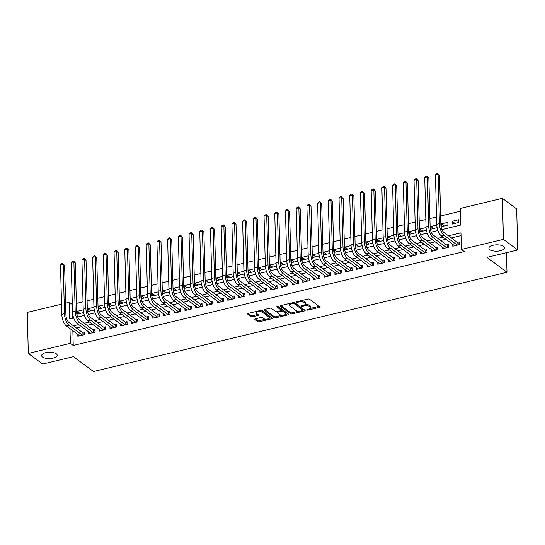 <?xml version="1.0" encoding="UTF-8"?>
<svg xmlns="http://www.w3.org/2000/svg" width="545" height="545" viewBox="0 0 545 545"><rect width="100%" height="100%" fill="white"/><g stroke="black" fill="none" stroke-linecap="round" stroke-linejoin="round"><path stroke-width="0.82" d="M306.849 309.976A0.838 0.341 178.5 0 0 307.979 310.091L319.152 307.407A1.192 0.484 178.5 0 0 319.779 306.958A1.192 0.484 178.5 0 0 319.642 306.74L309.526 299.225A1.192 0.484 178.5 0 0 307.911 299.062L296.739 301.739A0.838 0.341 178.5 0 0 296.303 302.053A0.838 0.341 178.5 0 0 296.398 302.209A0.838 0.341 178.5 0 0 297.529 302.325L298.973 301.978A3.815 1.56 178.5 0 1 304.137 302.509L304.982 303.129A3.815 1.56 178.5 0 1 305.432 303.838A3.815 1.56 178.5 0 1 303.415 305.275L301.964 305.622A0.838 0.341 178.5 0 0 301.528 305.936A0.838 0.341 178.5 0 0 301.623 306.092A0.838 0.341 178.5 0 0 302.754 306.208L304.199 305.861A3.815 1.56 178.5 0 1 309.362 306.385L310.207 307.012A3.815 1.56 178.5 0 1 310.657 307.721A3.815 1.56 178.5 0 1 308.634 309.158L307.189 309.505A0.838 0.341 178.5 0 0 306.746 309.819A0.838 0.341 178.5 0 0 306.849 309.976M56.264 353.746A7.773 3.175 178.5 0 0 47.476 352.356A7.773 3.175 178.5 0 0 41.631 355.599A7.773 3.175 178.5 0 0 42.551 357.036A7.773 3.175 178.5 0 0 51.332 358.426A7.773 3.175 178.5 0 0 57.177 355.19A7.773 3.175 178.5 0 0 56.264 353.746M503.526 246.367A7.773 3.175 178.5 0 0 494.744 244.978A7.773 3.175 178.5 0 0 488.899 248.213A7.773 3.175 178.5 0 0 489.812 249.658A7.773 3.175 178.5 0 0 498.6 251.047A7.773 3.175 178.5 0 0 504.445 247.811A7.773 3.175 178.5 0 0 503.526 246.367M255.407 318.818A1.192 0.484 178.5 0 0 254.781 319.268A1.192 0.484 178.5 0 0 254.917 319.486L257.758 321.591A1.192 0.484 178.5 0 0 259.372 321.761L271.778 318.777A1.192 0.484 178.5 0 0 272.411 318.328A1.192 0.484 178.5 0 0 272.268 318.11L262.159 310.596A1.192 0.484 178.5 0 0 260.544 310.432L248.132 313.409A1.192 0.484 178.5 0 0 247.505 313.859A1.192 0.484 178.5 0 0 247.648 314.084L251.075 316.625A1.192 0.484 178.5 0 0 252.682 316.795L257.996 315.514A1.192 0.484 178.5 0 0 258.623 315.071A1.192 0.484 178.5 0 0 258.487 314.847L256.784 313.586A3.188 1.301 178.5 0 1 256.409 312.993A3.188 1.301 178.5 0 1 258.807 311.665A3.188 1.301 178.5 0 1 262.411 312.237L269.067 317.176A3.188 1.301 178.5 0 1 269.441 317.769A3.188 1.301 178.5 0 1 267.043 319.097A3.188 1.301 178.5 0 1 263.439 318.532L262.336 317.708A1.192 0.484 178.5 0 0 260.721 317.544L255.407 318.818M441.913 229.581L460.757 225.058L460.321 208.428L502.367 198.332L516.674 208.96L517.75 249.985L486.951 257.376L506.979 272.262L93.461 371.54L73.432 356.655L42.633 364.053L28.326 353.419L27.25 312.401L61.524 304.171M517.75 249.985L503.444 239.35L461.397 249.447L460.961 232.817L448.46 235.822M72.846 330.706L73.234 345.455L464.258 251.572L461.397 249.447M73.234 345.455L70.373 343.33L28.326 353.419M290.458 313.743A1.192 0.484 178.5 0 0 292.072 313.906L304.478 310.929A1.192 0.484 178.5 0 0 305.111 310.48A1.192 0.484 178.5 0 0 304.968 310.255L294.859 302.748A1.192 0.484 178.5 0 0 293.244 302.584L280.839 305.561A1.192 0.484 178.5 0 0 280.205 306.011A1.192 0.484 178.5 0 0 280.348 306.229L290.458 313.743L290.43 312.632A1.192 0.484 178.5 0 0 292.045 312.796L298.674 311.209M288.128 314.853L275.722 317.83A1.192 0.484 178.5 0 1 274.108 317.667L263.998 310.153A1.192 0.484 178.5 0 1 263.855 309.935A1.192 0.484 178.5 0 1 264.488 309.485L269.795 308.211A1.192 0.484 178.5 0 1 271.41 308.375L275.511 311.42A1.192 0.484 178.5 0 0 277.126 311.59L280.648 310.739A1.192 0.484 178.5 0 0 281.274 310.296A1.192 0.484 178.5 0 0 281.138 310.071L276.867 306.896A0.838 0.341 178.5 0 1 276.771 306.746A0.838 0.341 178.5 0 1 277.398 306.399A0.838 0.341 178.5 0 1 278.338 306.549L288.618 314.186A1.192 0.484 178.5 0 1 288.761 314.404A1.192 0.484 178.5 0 1 288.128 314.853L288.101 313.797M83.242 309.86L77.192 311.311L80.026 313.423M93.958 307.285L87.902 308.743L90.742 310.848M104.667 304.716L98.618 306.167L101.452 308.279M115.383 302.141L109.327 303.599L112.168 305.704M126.099 299.573L120.043 301.024L122.877 303.136M136.809 296.998L130.752 298.456L133.593 300.561M147.525 294.429L141.468 295.88L144.302 297.986M158.234 291.854L152.184 293.312L155.018 295.417M168.95 289.286L162.894 290.737L165.734 292.842M179.659 286.711L173.61 288.162L176.444 290.274M190.375 284.143L184.319 285.594L187.16 287.699M201.085 281.567L195.035 283.019L197.869 285.13M211.801 278.992L205.744 280.45L208.585 282.555M222.51 276.424L216.46 277.875L219.294 279.987M233.226 273.849L227.17 275.307L230.01 277.412M243.935 271.281L237.886 272.732L240.72 274.844M254.651 268.705L248.595 270.163L251.436 272.268M265.367 266.137L259.311 267.588L262.145 269.7M276.077 263.562L270.02 265.02L272.861 267.125M286.793 260.994L280.736 262.445L283.57 264.55M297.502 258.419L291.452 259.87L294.286 261.981M308.218 255.85L302.162 257.301L305.002 259.406M318.927 253.275L312.878 254.726L315.712 256.838M329.643 250.7L323.587 252.158L326.428 254.263M340.353 248.132L334.303 249.583L337.137 251.695M351.069 245.557L345.012 247.014L347.853 249.12M361.778 242.988L355.728 244.439L358.562 246.551M372.494 240.413L366.438 241.871L369.278 243.976M383.203 237.845L377.154 239.296L379.988 241.408M393.919 235.27L387.863 236.728L390.704 238.833M404.635 232.701L398.579 234.152L401.413 236.258M415.344 230.126L409.288 231.577L412.129 233.689M426.061 227.558L420.004 229.009L422.838 231.114M436.77 224.983L430.72 226.434L433.554 228.546M441.43 223.866L441.505 226.638L447.929 225.092L447.861 222.319L441.43 223.866L444.27 225.971M452.745 244.358L452.8 246.238L459.224 244.691L459.149 241.925L457.275 242.375M442.036 246.933L442.084 248.806L448.515 247.267L448.44 244.494L446.566 244.943M431.32 249.501L431.368 251.381L437.798 249.835L437.724 247.069L435.85 247.519M420.611 252.076L420.658 253.956L427.082 252.41L427.014 249.637L425.141 250.087M409.894 254.644L409.942 256.525L416.373 254.985L416.298 252.212L414.425 252.662M399.185 257.22L399.233 259.1L405.657 257.553L405.589 254.781L403.716 255.23M388.469 259.788L388.517 261.668L394.948 260.128L394.873 257.356L393 257.805M377.76 262.363L377.808 264.243L384.232 262.697L384.164 259.924L382.283 260.374M367.044 264.931L367.092 266.812L373.523 265.272L373.448 262.499L371.574 262.949M356.328 267.506L356.382 269.387L362.806 267.84L362.738 265.068L360.858 265.524M345.619 270.075L345.666 271.955L352.097 270.415L352.022 267.643L350.149 268.092M334.903 272.65L334.957 274.53L341.381 272.984L341.306 270.218L339.433 270.667M324.193 275.225L324.241 277.098L330.672 275.559L330.597 272.786L328.724 273.236M313.477 277.793L313.532 279.674L319.956 278.127L319.881 275.361L318.007 275.811M302.768 280.368L302.816 282.249L309.247 280.702L309.172 277.93L307.298 278.379M292.052 282.937L292.1 284.817L298.531 283.277L298.456 280.505L296.582 280.954M281.343 285.512L281.39 287.392L287.815 285.846L287.746 283.073L285.873 283.523M270.627 288.08L270.674 289.96L277.105 288.421L277.03 285.648L275.157 286.098M259.917 290.655L259.965 292.536L266.389 290.989L266.321 288.216L264.448 288.666M249.201 293.224L249.249 295.104L255.68 293.564L255.605 290.792L253.732 291.241M238.492 295.799L238.54 297.679L244.964 296.133L244.896 293.36L243.016 293.81M227.776 298.367L227.824 300.247L234.255 298.708L234.18 295.935L232.306 296.385M217.06 300.942L217.114 302.822L223.539 301.276L223.47 298.51L221.59 298.96M206.351 303.517L206.398 305.391L212.829 303.851L212.754 301.078L210.881 301.528M195.635 306.086L195.689 307.966L202.113 306.419L202.038 303.654L200.165 304.103M184.925 308.661L184.973 310.541L191.404 308.995L191.329 306.222L189.456 306.672M174.209 311.229L174.264 313.109L180.688 311.57L180.613 308.797L178.74 309.247M163.5 313.804L163.548 315.684L169.979 314.138L169.904 311.365L168.03 311.815M152.784 316.373L152.832 318.253L159.263 316.713L159.188 313.94L157.314 314.39M142.075 318.948L142.122 320.828L148.547 319.281L148.478 316.509L146.605 316.958M131.359 321.516L131.406 323.396L137.837 321.857L137.762 319.084L135.889 319.534M120.649 324.091L120.697 325.971L127.121 324.425L127.053 321.652L125.18 322.102M109.933 326.659L109.981 328.54L116.412 327L116.337 324.227L114.464 324.677M99.224 329.234L99.272 331.115L105.696 329.568L105.628 326.796L103.748 327.252M88.508 331.81L88.556 333.683L94.987 332.143L94.912 329.371L93.038 329.82M461.029 235.617L451.321 237.947M445.878 239.255L440.605 240.515M435.162 241.823L429.896 243.09M424.453 244.398L419.18 245.659M413.737 246.967L408.464 248.234M403.028 249.542L397.755 250.809M392.311 252.11L387.039 253.377M381.595 254.685L376.329 255.952M370.886 257.254L365.613 258.521M360.17 259.829L354.904 261.096M349.461 262.404L344.188 263.664M338.745 264.972L333.479 266.239M328.036 267.547L322.763 268.808M317.319 270.116L312.053 271.383M306.61 272.691L301.337 273.951M295.894 275.259L290.628 276.526M285.185 277.834L279.912 279.101M274.469 280.403L269.196 281.67M263.76 282.978L258.487 284.245M253.043 285.546L247.771 286.813M242.327 288.121L237.061 289.388M231.618 290.696L226.345 291.957M220.902 293.264L215.636 294.532M210.193 295.84L204.92 297.1M199.477 298.408L194.211 299.675M188.768 300.983L183.495 302.243M178.052 303.551L172.785 304.819M167.342 306.127L162.069 307.394M156.626 308.695L151.36 309.962M145.917 311.27L140.644 312.537M135.201 313.838L129.928 315.105M124.492 316.413L119.219 317.68M113.776 318.989L108.503 320.249M103.059 321.557L97.793 322.824M92.35 324.132L87.077 325.392M81.634 326.7L76.368 327.967M77.792 334.378L77.846 336.258L84.271 334.712L84.203 331.946L82.322 332.396M460.396 211.222L440.619 215.97M436.545 216.951L429.91 218.545M425.836 219.519L419.194 221.113M415.12 222.094L408.484 223.688M404.41 224.663L397.768 226.257M393.694 227.238L387.052 228.832M382.985 229.806L376.343 231.4M372.269 232.381L365.627 233.975M361.56 234.95L354.918 236.55M350.844 237.525L344.202 239.119M340.128 240.1L333.492 241.694M329.418 242.668L322.776 244.262M318.702 245.243L312.067 246.837M307.993 247.811L301.351 249.406M297.277 250.387L290.642 251.981M286.568 252.955L279.926 254.549M275.852 255.53L269.216 257.124M265.142 258.098L258.5 259.692M254.426 260.673L247.784 262.268M243.717 263.242L237.075 264.836M233.001 265.817L226.359 267.411M222.292 268.392L215.65 269.986M211.576 270.96L204.934 272.555M200.86 273.536L194.224 275.13M190.151 276.104L183.508 277.698M179.434 278.679L172.799 280.273M168.725 281.247L162.083 282.841M158.009 283.822L151.374 285.416M147.3 286.391L140.658 287.985M136.584 288.966L129.948 290.56M125.875 291.534L119.232 293.128M115.159 294.109L108.516 295.703M104.449 296.684L97.807 298.279M93.733 299.253L87.091 300.847M83.024 301.828L76.382 303.422M72.308 304.396L72.519 318.266M458.57 219.751L452.146 221.29L452.214 224.063L458.645 222.523L458.57 219.751M430.72 226.434L430.788 229.207L437.138 227.681M420.004 229.009L420.079 231.782L426.428 230.256M409.288 231.577L409.363 234.35L415.712 232.831M398.579 234.152L398.654 236.925L405.003 235.399M387.863 236.728L387.938 239.493L394.287 237.974M377.154 239.296L377.229 242.069L383.578 240.543M366.438 241.871L366.512 244.644L372.862 243.118M355.728 244.439L355.796 247.212L362.146 245.686M345.012 247.014L345.087 249.787L351.436 248.261M334.303 249.583L334.371 252.355L340.72 250.829M323.587 252.158L323.662 254.931L330.011 253.405M312.878 254.726L312.946 257.499L319.295 255.973M302.162 257.301L302.237 260.074L308.586 258.548M291.452 259.87L291.521 262.642L297.87 261.123M280.736 262.445L280.811 265.217L287.161 263.691M270.02 265.02L270.095 267.786L276.444 266.267M259.311 267.588L259.386 270.361L265.735 268.835M248.595 270.163L248.67 272.929L255.019 271.41M237.886 272.732L237.961 275.504L244.31 273.978M227.17 275.307L227.245 278.079L233.594 276.553M216.46 277.875L216.528 280.648L222.878 279.122M205.744 280.45L205.819 283.223L212.168 281.697M195.035 283.019L195.103 285.791L201.452 284.265M184.319 285.594L184.394 288.366L190.743 286.84M173.61 288.162L173.678 290.935L180.027 289.415M162.894 290.737L162.969 293.51L169.318 291.984M152.184 293.312L152.253 296.078L158.602 294.559M141.468 295.88L141.543 298.653L147.893 297.127M130.752 298.456L130.827 301.222L137.177 299.702M120.043 301.024L120.118 303.797L126.467 302.271M109.327 303.599L109.402 306.372L115.751 304.846M98.618 306.167L98.693 308.94L105.042 307.414M87.902 308.743L87.977 311.515L94.326 309.989M77.192 311.311L77.261 314.084L83.61 312.558M506.979 272.262L506.469 252.689M502.367 198.332L503.444 239.35M65.598 303.197L69.297 302.305L69.733 318.934L73.691 317.987M72.158 304.43L69.297 302.305M77.676 317.026L84.407 315.412M88.385 314.458L95.116 312.844M99.101 311.883L105.832 310.269M109.817 309.315L116.541 307.7M120.527 306.74L127.258 305.125M131.243 304.171L137.967 302.557M141.952 301.596L148.683 299.982M152.668 299.028L159.399 297.413M163.377 296.453L170.108 294.838M174.093 293.884L180.824 292.263M184.803 291.309L191.533 289.695M195.519 288.741L202.25 287.12M206.228 286.166L212.959 284.551M216.944 283.591L223.675 281.976M227.653 281.022L234.384 279.408M238.369 278.447L245.1 276.833M249.085 275.879L255.809 274.264M259.795 273.304L266.525 271.689M270.511 270.736L277.235 269.121M281.22 268.16L287.951 266.546M291.936 265.592L298.667 263.971M302.645 263.017L309.376 261.402M313.361 260.449L320.092 258.827M324.071 257.874L330.801 256.259M334.787 255.298L341.517 253.684M345.496 252.73L352.227 251.116M356.212 250.155L362.943 248.54M366.921 247.587L373.652 245.972M377.637 245.012L384.368 243.397M388.353 242.443L395.077 240.829M399.063 239.868L405.793 238.254M409.779 237.3L416.503 235.678M420.488 234.725L427.219 233.11M431.204 232.156L437.935 230.535M69.985 328.574L70.373 343.33M443.017 237.13L437.744 238.39M432.301 239.698L427.028 240.965M421.592 242.273L416.319 243.533M410.875 244.841L405.603 246.108M400.159 247.416L394.893 248.677M389.45 249.985L384.177 251.252M378.734 252.56L373.468 253.827M368.025 255.128L362.752 256.395M357.309 257.703L352.043 258.97M346.6 260.272L341.327 261.539M335.884 262.847L330.617 264.114M325.174 265.422L319.901 266.682M314.458 267.99L309.192 269.257M303.749 270.565L298.476 271.826M293.033 273.134L287.76 274.401M282.324 275.709L277.051 276.969M271.608 278.277L266.335 279.544M260.892 280.852L255.625 282.119M250.182 283.42L244.909 284.688M239.466 285.996L234.2 287.263M228.757 288.564L223.484 289.831M218.041 291.139L212.775 292.406M207.332 293.714L202.059 294.974M196.616 296.282L191.35 297.55M185.906 298.858L180.633 300.118M175.19 301.426L169.924 302.693M164.481 304.001L159.208 305.261M153.765 306.569L148.492 307.836M143.056 309.144L137.783 310.412M132.34 311.713L127.067 312.98M121.624 314.288L116.358 315.555M110.914 316.856L105.641 318.123M100.198 319.431L94.932 320.698M89.489 322.006L84.216 323.267M78.773 324.575L73.507 325.842M452.146 221.29L454.98 223.402M310.657 307.721L310.623 306.61A3.815 1.56 178.5 0 0 310.173 305.902L310.207 307.012M304.975 304.601A3.815 1.56 178.5 0 1 309.335 305.282L310.173 305.902M305.432 303.838L305.398 302.734A3.815 1.56 178.5 0 0 304.948 302.025L304.982 303.129M301.283 300.649A3.815 1.56 178.5 0 1 304.11 301.399L304.948 302.025M310.282 308.422L319.063 306.31M280.893 305.547L290.43 312.632M302.972 310.173L304.396 309.833M302.536 310.623A0.838 0.341 178.5 0 0 302.979 310.309A0.838 0.341 178.5 0 0 302.884 310.153L294.007 303.558A0.838 0.341 178.5 0 0 292.876 303.442L291.35 303.81A3.815 1.56 178.5 0 0 289.334 305.241A3.815 1.56 178.5 0 0 289.783 305.949L295.853 310.459A3.815 1.56 178.5 0 0 301.01 310.991L302.536 310.623M302.863 309.356A0.838 0.341 178.5 0 0 302.952 309.199A0.838 0.341 178.5 0 0 302.85 309.042L302.884 310.153M294.068 302.516L302.85 309.042M289.681 303.436A3.815 1.56 178.5 0 0 289.306 304.137L289.334 305.241M288.046 313.757L285.498 314.37M282.024 315.201L275.695 316.727L275.722 317.83M264.543 309.471L274.081 316.556A1.192 0.484 178.5 0 0 275.695 316.727M281.274 310.296L281.247 309.185A1.192 0.484 178.5 0 0 281.104 308.961L277.63 306.379M279.769 314.581A3.188 1.301 178.5 0 0 283.373 315.153A3.188 1.301 178.5 0 0 285.771 313.825A3.188 1.301 178.5 0 0 285.389 313.232L283.046 311.488A1.192 0.484 178.5 0 0 281.431 311.324L277.909 312.169A1.192 0.484 178.5 0 0 277.282 312.619A1.192 0.484 178.5 0 0 277.419 312.844L279.769 314.581M285.771 313.825L285.737 312.714A3.188 1.301 178.5 0 0 285.362 312.122L285.389 313.232M281.274 310.248L281.404 310.214A1.192 0.484 178.5 0 1 283.019 310.384L285.362 312.122M269.441 317.769L269.414 316.665A3.188 1.301 178.5 0 0 269.039 316.073L269.067 317.176M260.217 310.514A3.188 1.301 178.5 0 1 262.383 311.127L269.039 316.073M256.613 311.372A3.188 1.301 178.5 0 0 256.382 311.883L256.409 312.993M248.186 313.395L251.041 315.521A1.192 0.484 178.5 0 0 252.655 315.684L257.914 314.424M255.462 318.805L257.731 320.487A1.192 0.484 178.5 0 0 259.338 320.651L265.606 319.145M269.21 318.28L271.696 317.687M457.909 245.012L457.855 242.797L443.855 232.402A6.077 2.562 -103.5 0 1 440.851 224.731L439.556 175.456L438.126 174.386L439.42 223.668A9.115 3.842 76.5 0 0 443.93 235.174L457.35 245.141M435.448 175.034L436.647 173.719L437.717 173.46L438.126 174.386L435.448 175.034L436.743 224.315A9.115 3.842 76.5 0 0 441.252 235.815L454.673 245.788M457.855 242.797L459.183 243.227M437.717 173.46L439.556 175.456M447.2 247.58L447.138 245.373L433.146 234.977A6.077 2.562 -103.5 0 1 430.134 227.306L428.847 178.024L427.416 176.962L428.704 226.243A9.115 3.842 76.5 0 0 433.214 237.743L446.634 247.716M424.739 177.602L425.931 176.287L427.001 176.035L427.416 176.962L424.739 177.602L426.026 226.884A9.115 3.842 76.5 0 0 430.536 238.39L443.957 248.357M447.138 245.373L448.474 245.802M427.001 176.035L428.847 178.024M436.484 250.155L436.429 247.941L422.43 237.545A6.077 2.562 -103.5 0 1 419.425 229.874L418.131 180.599L416.7 179.537L417.995 228.811A9.115 3.842 76.5 0 0 422.504 240.318L435.925 250.291M414.023 180.177L415.222 178.862L416.291 178.603L416.7 179.537L414.023 180.177L415.317 229.459A9.115 3.842 76.5 0 0 419.827 240.958L433.248 250.932M436.429 247.941L437.758 248.37M416.291 178.603L418.131 180.599M425.774 252.723L425.713 250.516L411.72 240.12A6.077 2.562 -103.5 0 1 408.709 232.449L407.422 183.168L405.991 182.105L407.279 231.387A9.115 3.842 76.5 0 0 411.788 242.886L425.209 252.86M403.314 182.745L404.506 181.43L405.575 181.178L405.991 182.105L403.314 182.745L404.601 232.027A9.115 3.842 76.5 0 0 409.111 243.533L422.532 253.5M425.713 250.516L427.048 250.945M405.575 181.178L407.422 183.168M415.058 255.298L415.004 253.091L401.004 242.689A6.077 2.562 -103.5 0 1 398 235.018L396.706 185.743L395.275 184.68L396.569 233.955A9.115 3.842 76.5 0 0 401.079 245.461L414.5 255.435M392.598 185.32L393.79 184.006L394.866 183.747L395.275 184.68L392.598 185.32L393.885 234.602A9.115 3.842 76.5 0 0 398.402 246.102L411.822 256.075M415.004 253.091L416.332 253.514M394.866 183.747L396.706 185.743M404.349 257.867L404.288 255.659L390.288 245.264A6.077 2.562 -103.5 0 1 387.284 237.593L385.996 188.311L384.566 187.248L385.853 236.53A9.115 3.842 76.5 0 0 390.363 248.036L403.784 258.003M381.888 187.896L383.081 186.581L384.15 186.322L384.566 187.248L381.888 187.896L383.176 237.17A9.115 3.842 76.5 0 0 387.686 248.677L401.106 258.65M404.288 255.659L405.623 256.089M384.15 186.322L385.996 188.311M393.633 260.442L393.572 258.235L379.579 247.832A6.077 2.562 -103.5 0 1 376.575 240.161L375.28 190.886L373.85 189.823L375.144 239.098A9.115 3.842 76.5 0 0 379.654 250.605L393.074 260.578M371.172 190.464L372.364 189.149L373.441 188.89L373.85 189.823L371.172 190.464L372.46 239.746A9.115 3.842 76.5 0 0 376.97 251.245L390.39 261.219M393.572 258.235L394.907 258.657M373.441 188.89L375.28 190.886M382.917 263.01L382.863 260.803L368.863 250.407A6.077 2.562 -103.5 0 1 365.858 242.736L364.571 193.455L363.14 192.392L364.428 241.673A9.115 3.842 76.5 0 0 368.938 253.18L382.358 263.146M360.456 193.039L361.655 191.724L362.725 191.465L363.14 192.392L360.456 193.039L361.751 242.314A9.115 3.842 76.5 0 0 366.26 253.82L379.681 263.794M382.863 260.803L384.198 261.232M362.725 191.465L364.571 193.455M372.208 265.585L372.146 263.378L358.154 252.975A6.077 2.562 -103.5 0 1 355.142 245.311L353.855 196.03L352.424 194.967L353.712 244.249A9.115 3.842 76.5 0 0 358.229 255.748L371.649 265.722M349.747 195.607L350.939 194.292L352.016 194.034L352.424 194.967L349.747 195.607L351.034 244.889A9.115 3.842 76.5 0 0 355.544 256.395L368.965 266.362M372.146 263.378L373.482 263.8M352.016 194.034L353.855 196.03M361.492 268.16L361.437 265.946L347.438 255.55A6.077 2.562 -103.5 0 1 344.433 247.88L343.146 198.598L341.715 197.535L343.003 246.817A9.115 3.842 76.5 0 0 347.512 258.323L360.933 268.29M339.031 198.182L340.23 196.868L341.299 196.609L341.715 197.535L339.031 198.182L340.325 247.457A9.115 3.842 76.5 0 0 344.835 258.964L358.256 268.937M361.437 265.946L362.772 266.376M341.299 196.609L343.146 198.598M350.782 270.729L350.721 268.522L336.728 258.119A6.077 2.562 -103.5 0 1 333.717 250.455L332.43 201.173L330.999 200.11L332.286 249.392A9.115 3.842 76.5 0 0 336.796 260.892L350.217 270.865M328.322 200.751L329.514 199.436L330.583 199.177L330.999 200.11L328.322 200.751L329.609 250.032A9.115 3.842 76.5 0 0 334.119 261.539L347.54 271.505M350.721 268.522L352.056 268.944M330.583 199.177L332.43 201.173M340.066 273.304L340.012 271.09L326.012 260.694A6.077 2.562 -103.5 0 1 323.008 253.023L321.714 203.741L320.283 202.679L321.577 251.96A9.115 3.842 76.5 0 0 326.087 263.467L339.508 273.433M317.606 203.326L318.805 202.011L319.874 201.752L320.283 202.679L317.606 203.326L318.9 252.608A9.115 3.842 76.5 0 0 323.41 264.107L336.83 274.081M340.012 271.09L341.34 271.519M319.874 201.752L321.714 203.741M329.357 275.872L329.296 273.665L315.303 263.262A6.077 2.562 -103.5 0 1 312.292 255.598L311.004 206.317L309.574 205.254L310.861 254.535A9.115 3.842 76.5 0 0 315.371 266.035L328.792 276.008M306.896 205.894L308.089 204.579L309.158 204.327L309.574 205.254L306.896 205.894L308.184 255.176A9.115 3.842 76.5 0 0 312.694 266.682L326.114 276.649M329.296 273.665L330.631 274.087M309.158 204.327L311.004 206.317M318.641 278.447L318.587 276.233L304.587 265.837A6.077 2.562 -103.5 0 1 301.583 258.166L300.288 208.892L298.858 207.829L300.152 257.104A9.115 3.842 76.5 0 0 304.662 268.61L318.082 278.584M296.18 208.469L297.379 207.154L298.449 206.896L298.858 207.829L296.18 208.469L297.475 257.751A9.115 3.842 76.5 0 0 301.984 269.25L315.405 279.224M318.587 276.233L319.915 276.662M298.449 206.896L300.288 208.892M307.932 281.016L307.87 278.808L293.878 268.413A6.077 2.562 -103.5 0 1 290.866 260.742L289.579 211.46L288.148 210.397L289.436 259.679A9.115 3.842 76.5 0 0 293.946 271.178L307.366 281.152M285.471 211.038L286.663 209.723L287.733 209.471L288.148 210.397L285.471 211.038L286.759 260.319A9.115 3.842 76.5 0 0 291.268 271.826L304.689 281.792M307.87 278.808L309.206 279.238M287.733 209.471L289.579 211.46M297.216 283.591L297.161 281.384L283.162 270.981A6.077 2.562 -103.5 0 1 280.157 263.31L278.863 214.035L277.432 212.972L278.727 262.247A9.115 3.842 76.5 0 0 283.236 273.753L296.657 283.727M274.755 213.613L275.954 212.298L277.024 212.039L277.432 212.972L274.755 213.613L276.049 262.894A9.115 3.842 76.5 0 0 280.559 274.394L293.98 284.367M297.161 281.384L298.49 281.806M277.024 212.039L278.863 214.035M286.507 286.159L286.445 283.952L272.452 273.556A6.077 2.562 -103.5 0 1 269.441 265.885L268.154 216.603L266.723 215.541L268.011 264.822A9.115 3.842 76.5 0 0 272.52 276.329L285.941 286.295M264.046 216.188L265.238 214.873L266.307 214.614L266.723 215.541L264.046 216.188L265.333 265.463A9.115 3.842 76.5 0 0 269.843 276.969L283.264 286.942M286.445 283.952L287.78 284.381M266.307 214.614L268.154 216.603M275.79 288.734L275.736 286.527L261.736 276.124A6.077 2.562 -103.5 0 1 258.732 268.453L257.438 219.179L256.007 218.116L257.301 267.391A9.115 3.842 76.5 0 0 261.811 278.897L275.232 288.87M253.33 218.756L254.522 217.441L255.598 217.183L256.007 218.116L253.33 218.756L254.617 268.038A9.115 3.842 76.5 0 0 259.134 279.537L272.555 289.511M275.736 286.527L277.064 286.949M255.598 217.183L257.438 219.179M265.081 291.303L265.02 289.095L251.02 278.699A6.077 2.562 -103.5 0 1 248.016 271.029L246.728 221.747L245.298 220.684L246.585 269.966A9.115 3.842 76.5 0 0 251.095 281.472L264.516 291.439M242.62 221.331L243.813 220.016L244.882 219.758L245.298 220.684L242.62 221.331L243.908 270.606A9.115 3.842 76.5 0 0 248.418 282.112L261.838 292.086M265.02 289.095L266.355 289.524M244.882 219.758L246.728 221.747M254.365 293.878L254.304 291.67L240.311 281.268A6.077 2.562 -103.5 0 1 237.307 273.604L236.012 224.322L234.582 223.259L235.876 272.541A9.115 3.842 76.5 0 0 240.386 284.04L253.806 294.014M231.904 223.9L233.097 222.585L234.173 222.326L234.582 223.259L231.904 223.9L233.192 273.181A9.115 3.842 76.5 0 0 237.702 284.688L251.122 294.654M254.304 291.67L255.639 292.093M234.173 222.326L236.012 224.322M243.649 296.453L243.595 294.239L229.595 283.843A6.077 2.562 -103.5 0 1 226.591 276.172L225.303 226.89L223.872 225.828L225.16 275.109A9.115 3.842 76.5 0 0 229.67 286.616L243.09 296.582M221.188 226.475L222.387 225.16L223.457 224.901L223.872 225.828L221.188 226.475L222.483 275.75A9.115 3.842 76.5 0 0 226.993 287.256L240.413 297.229M243.595 294.239L244.93 294.668M223.457 224.901L225.303 226.89M232.94 299.021L232.879 296.814L218.886 286.411A6.077 2.562 -103.5 0 1 215.875 278.747L214.587 229.465L213.156 228.403L214.444 277.684A9.115 3.842 76.5 0 0 218.961 289.184L232.381 299.157M210.479 229.043L211.671 227.728L212.748 227.469L213.156 228.403L210.479 229.043L211.767 278.325A9.115 3.842 76.5 0 0 216.276 289.831L229.697 299.798M232.879 296.814L234.214 297.236M212.748 227.469L214.587 229.465M222.224 301.596L222.169 299.382L208.17 288.986A6.077 2.562 -103.5 0 1 205.165 281.315L203.878 232.034L202.447 230.971L203.735 280.253A9.115 3.842 76.5 0 0 208.245 291.759L221.665 301.726M199.763 231.618L200.962 230.303L202.031 230.044L202.447 230.971L199.763 231.618L201.057 280.9A9.115 3.842 76.5 0 0 205.567 292.399L218.988 302.373M222.169 299.382L223.505 299.811M202.031 230.044L203.878 232.034M211.515 304.165L211.453 301.957L197.46 291.555A6.077 2.562 -103.5 0 1 194.449 283.891L193.162 234.609L191.731 233.546L193.019 282.828A9.115 3.842 76.5 0 0 197.528 294.327L210.949 304.301M189.054 234.186L190.246 232.872L191.322 232.62L191.731 233.546L189.054 234.186L190.341 283.468A9.115 3.842 76.5 0 0 194.851 294.974L208.272 304.941M211.453 301.957L212.788 302.38M191.322 232.62L193.162 234.609M200.798 306.74L200.744 304.526L186.744 294.13A6.077 2.562 -103.5 0 1 183.74 286.459L182.446 237.184L181.015 236.121L182.309 285.396A9.115 3.842 76.5 0 0 186.819 296.902L200.24 306.876M178.338 236.762L179.537 235.447L180.606 235.188L181.015 236.121L178.338 236.762L179.632 286.043A9.115 3.842 76.5 0 0 184.142 297.543L197.562 307.516M200.744 304.526L202.072 304.955M180.606 235.188L182.446 237.184M190.089 309.308L190.028 307.101L176.035 296.705A6.077 2.562 -103.5 0 1 173.024 289.034L171.736 239.752L170.306 238.69L171.593 287.971A9.115 3.842 76.5 0 0 176.103 299.471L189.524 309.444M167.628 239.33L168.821 238.015L169.89 237.763L170.306 238.69L167.628 239.33L168.916 288.612A9.115 3.842 76.5 0 0 173.426 300.118L186.846 310.085M190.028 307.101L191.363 307.53M169.89 237.763L171.736 239.752M179.373 311.883L179.319 309.676L165.319 299.273A6.077 2.562 -103.5 0 1 162.315 291.602L161.02 242.327L159.59 241.265L160.884 290.54A9.115 3.842 76.5 0 0 165.394 302.046L178.815 312.019M156.912 241.905L158.111 240.59L159.181 240.331L159.59 241.265L156.912 241.905L158.207 291.187A9.115 3.842 76.5 0 0 162.717 302.686L176.137 312.66M179.319 309.676L180.647 310.098M159.181 240.331L161.02 242.327M168.664 314.451L168.603 312.244L154.61 301.848A6.077 2.562 -103.5 0 1 151.599 294.177L150.311 244.896L148.88 243.833L150.168 293.115A9.115 3.842 76.5 0 0 154.678 304.621L168.098 314.588M146.203 244.48L147.395 243.159L148.465 242.907L148.88 243.833L146.203 244.48L147.491 293.755A9.115 3.842 76.5 0 0 152.001 305.261L165.421 315.235M168.603 312.244L169.938 312.673M148.465 242.907L150.311 244.896M157.948 317.026L157.893 314.819L143.894 304.417A6.077 2.562 -103.5 0 1 140.889 296.746L139.595 247.471L138.164 246.408L139.459 295.683A9.115 3.842 76.5 0 0 143.969 307.189L157.389 317.163M135.487 247.048L136.686 245.734L137.756 245.475L138.164 246.408L135.487 247.048L136.781 296.33A9.115 3.842 76.5 0 0 141.291 307.83L154.712 317.803M157.893 314.819L159.222 315.242M137.756 245.475L139.595 247.471M147.239 319.595L147.177 317.388L133.184 306.992A6.077 2.562 -103.5 0 1 130.173 299.321L128.886 250.039L127.455 248.976L128.743 298.258A9.115 3.842 76.5 0 0 133.252 309.764L146.673 319.731M124.778 249.624L125.97 248.309L127.04 248.05L127.455 248.976L124.778 249.624L126.065 298.898A9.115 3.842 76.5 0 0 130.575 310.405L143.996 320.378M147.177 317.388L148.513 317.817M127.04 248.05L128.886 250.039M136.523 322.17L136.468 319.963L122.468 309.56A6.077 2.562 -103.5 0 1 119.464 301.896L118.17 252.614L116.739 251.552L118.033 300.826A9.115 3.842 76.5 0 0 122.543 312.333L135.964 322.306M114.062 252.192L115.254 250.877L116.33 250.618L116.739 251.552L114.062 252.192L115.349 301.474A9.115 3.842 76.5 0 0 119.866 312.98L133.287 322.947M136.468 319.963L137.796 320.385M116.33 250.618L118.17 252.614M125.813 324.745L125.752 322.531L111.752 312.135A6.077 2.562 -103.5 0 1 108.748 304.464L107.46 255.183L106.03 254.12L107.317 303.401A9.115 3.842 76.5 0 0 111.827 314.908L125.248 324.875M103.352 254.767L104.545 253.452L105.614 253.193L106.03 254.12L103.352 254.767L104.64 304.042A9.115 3.842 76.5 0 0 109.15 315.548L122.57 325.522M125.752 322.531L127.087 322.96M105.614 253.193L107.46 255.183M115.097 327.313L115.036 325.106L101.043 314.703A6.077 2.562 -103.5 0 1 98.039 307.039L96.744 257.758L95.314 256.695L96.608 305.977A9.115 3.842 76.5 0 0 101.118 317.476L114.539 327.45M92.636 257.335L93.829 256.021L94.905 255.762L95.314 256.695L92.636 257.335L93.924 306.617A9.115 3.842 76.5 0 0 98.434 318.123L111.854 328.09M115.036 325.106L116.371 325.529M94.905 255.762L96.744 257.758M104.381 329.889L104.327 327.674L90.327 317.279A6.077 2.562 -103.5 0 1 87.323 309.608L86.035 260.326L84.604 259.263L85.892 308.545A9.115 3.842 76.5 0 0 90.402 320.051L103.823 330.018M81.92 259.911L83.119 258.596L84.189 258.337L84.604 259.263L81.92 259.911L83.215 309.192A9.115 3.842 76.5 0 0 87.725 320.692L101.145 330.665M104.327 327.674L105.662 328.104M84.189 258.337L86.035 260.326M93.672 332.457L93.611 330.25L79.618 319.847A6.077 2.562 -103.5 0 1 76.607 312.183L75.319 262.901L73.888 261.838L75.176 311.12A9.115 3.842 76.5 0 0 79.693 322.62L93.113 332.593M71.211 262.479L72.403 261.164L73.48 260.912L73.888 261.838L71.211 262.479L72.499 311.76A9.115 3.842 76.5 0 0 77.009 323.267L90.429 333.233M93.611 330.25L94.946 330.672M73.48 260.912L75.319 262.901M82.956 335.032L82.901 332.818L68.902 322.422A6.077 2.562 -103.5 0 1 65.897 314.751L64.61 265.476L63.179 264.414L64.467 313.688A9.115 3.842 76.5 0 0 68.977 325.195L82.397 335.161M60.495 265.054L61.694 263.739L62.764 263.48L63.179 264.414L60.495 265.054L61.789 314.336A9.115 3.842 76.5 0 0 66.299 325.835L79.72 335.809M82.901 332.818L84.237 333.247M62.764 263.48L64.61 265.476M307.959 309.322L307.979 310.091M297.509 301.555L297.529 302.325M302.734 305.438L302.754 306.208M309.335 305.282L309.362 306.385M304.178 305.036L304.199 305.861M304.11 301.399L304.137 302.509M298.953 301.208L298.973 301.978M319.125 306.351L319.152 307.407M280.334 305.779L280.348 306.229M304.451 309.873L304.478 310.929M292.045 312.796L292.072 313.906M293.98 302.509L294.007 303.558M292.856 302.673L292.876 303.442M291.33 303.04L291.35 303.81M274.081 316.556L274.108 317.667M263.984 309.703L263.998 310.153M281.104 308.961L281.138 310.071M283.019 310.384L283.046 311.488M281.404 310.214L281.431 311.324M277.889 311.406L277.909 312.169M262.383 311.127L262.411 312.237M257.969 314.465L257.996 315.514M252.655 315.684L252.682 316.795M251.041 315.521L251.075 316.625M247.634 313.634L247.648 314.084M271.751 317.728L271.778 318.777M259.338 320.651L259.372 321.761M257.731 320.487L257.758 321.591M254.91 319.036L254.917 319.486M443.93 235.174L441.252 235.815M439.42 223.668L436.743 224.315M433.214 237.743L430.536 238.39M428.704 226.243L426.026 226.884M422.504 240.318L419.827 240.958M417.995 228.811L415.317 229.459M411.788 242.886L409.111 243.533M407.279 231.387L404.601 232.027M401.079 245.461L398.402 246.102M396.569 233.955L393.885 234.602M390.363 248.036L387.686 248.677M385.853 236.53L383.176 237.17M379.654 250.605L376.97 251.245M375.144 239.098L372.46 239.746M368.938 253.18L366.26 253.82M364.428 241.673L361.751 242.314M358.229 255.748L355.544 256.395M353.712 244.249L351.034 244.889M347.512 258.323L344.835 258.964M343.003 246.817L340.325 247.457M336.796 260.892L334.119 261.539M332.286 249.392L329.609 250.032M326.087 263.467L323.41 264.107M321.577 251.96L318.9 252.608M315.371 266.035L312.694 266.682M310.861 254.535L308.184 255.176M304.662 268.61L301.984 269.25M300.152 257.104L297.475 257.751M293.946 271.178L291.268 271.826M289.436 259.679L286.759 260.319M283.236 273.753L280.559 274.394M278.727 262.247L276.049 262.894M272.52 276.329L269.843 276.969M268.011 264.822L265.333 265.463M261.811 278.897L259.134 279.537M257.301 267.391L254.617 268.038M251.095 281.472L248.418 282.112M246.585 269.966L243.908 270.606M240.386 284.04L237.702 284.688M235.876 272.541L233.192 273.181M229.67 286.616L226.993 287.256M225.16 275.109L222.483 275.75M218.961 289.184L216.276 289.831M214.444 277.684L211.767 278.325M208.245 291.759L205.567 292.399M203.735 280.253L201.057 280.9M197.528 294.327L194.851 294.974M193.019 282.828L190.341 283.468M186.819 296.902L184.142 297.543M182.309 285.396L179.632 286.043M176.103 299.471L173.426 300.118M171.593 287.971L168.916 288.612M165.394 302.046L162.717 302.686M160.884 290.54L158.207 291.187M154.678 304.621L152.001 305.261M150.168 293.115L147.491 293.755M143.969 307.189L141.291 307.83M139.459 295.683L136.781 296.33M133.252 309.764L130.575 310.405M128.743 298.258L126.065 298.898M122.543 312.333L119.866 312.98M118.033 300.826L115.349 301.474M111.827 314.908L109.15 315.548M107.317 303.401L104.64 304.042M101.118 317.476L98.434 318.123M96.608 305.977L93.924 306.617M90.402 320.051L87.725 320.692M85.892 308.545L83.215 309.192M79.693 322.62L77.009 323.267M75.176 311.12L72.499 311.76M68.977 325.195L66.299 325.835M64.467 313.688L61.789 314.336M302.952 309.199L302.979 310.309M277.255 311.556L277.282 312.619"/></g></svg>
